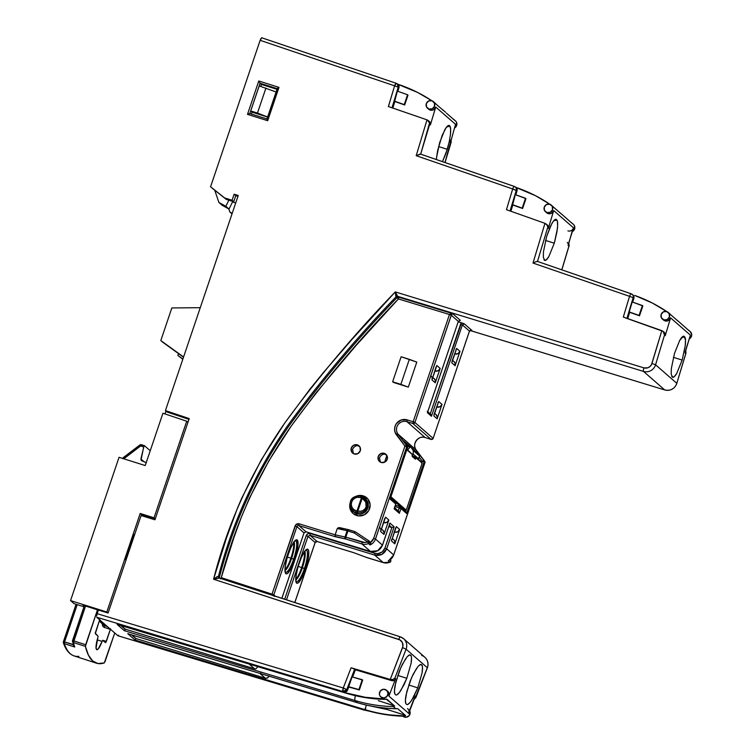 <?xml version="1.0" encoding="UTF-8"?>
<svg xmlns="http://www.w3.org/2000/svg" width="755" height="755" viewBox="0 0 755 755"><rect width="100%" height="100%" fill="white"/><g stroke="black" fill="none" stroke-linecap="round" stroke-linejoin="round"><path stroke-width="1.13" d="M409.823 447.583L405.812 444.082L409.823 447.583A24.113 5.294 107.5 0 0 408.011 449.508L407.153 450.15L408.011 449.508A24.113 5.294 -72.5 0 1 409.823 447.583L410.673 446.781L403.019 440.391L407.304 446.054A1.604 1.557 131.1 0 1 407.53 447.517L390.08 499.064L395.743 504.01L394.129 508.766L399.367 513.334L400.981 508.577L406.643 513.513L424.093 461.956L424.914 462.673L393.685 554.925A9.645 9.371 131.1 0 1 388.24 560.833L389.835 562.22A9.645 9.371 131.1 0 1 383.304 562.607A9.645 9.371 -48.9 0 0 389.835 562.22L388.24 560.833A9.645 9.371 -48.9 0 0 393.685 554.925L386.692 548.819L394.157 526.773L389.939 523.092L382.474 545.138L375.48 539.042L406.709 446.8L407.53 447.517L390.08 499.064L395.743 504.01L394.129 508.766L399.367 513.334L400.981 508.577L406.643 513.513L424.093 461.956L424.914 462.673L393.685 554.925L386.692 548.819L381.926 554.406L374.707 555.104L383.304 562.607L366.779 557.473L383.304 562.607L374.707 555.104L309.994 535.276L317.1 541.486L353.614 552.632L367.053 557.643M348.395 529.642L338.41 527.688L337.287 528.519L335.144 534.833L345.818 537.192L345.007 536.965L344.893 537.664L345.582 538.957L345.818 537.192L364.863 542.496L367.572 541.854L354.189 532.955L347.913 530.982L345.818 537.192L347.913 530.982L347.111 530.756L337.287 528.519L335.144 534.823L299.112 523.828L295.733 524.848L272.026 594.157L221.253 577.651L233.918 537.569L241.1 517.817L249.301 498.404L268.723 461.097L291.222 426.084L316.062 392.827L356.322 345.177L398.442 298.933L449.452 314.514L413.145 421.771L407.162 419.884L401.235 419.978L396.422 423.583L395.063 426.301L394.591 429.293L395.082 432.247L404.925 446.073L373.697 538.315L370.563 542.467A1.604 1.557 -48.9 0 0 370.063 541.911M359.55 446.413L357.323 444.865A4.823 4.681 131.1 0 1 359.871 451.707A4.823 4.681 131.1 0 1 354.237 453.963L357.861 453.632L360.267 450.829L360.041 447.196L357.323 444.865L353.699 445.205L351.292 447.998L351.519 451.632L354.237 453.963A4.823 4.681 131.1 0 1 351.688 447.12A4.823 4.681 131.1 0 1 357.323 444.865L358.625 446.007C356.398 445.139 354.388 446.186 352.594 449.14L353.312 453.557M352.5 510.531A8.786 8.531 -48.9 0 0 356.832 513.721L356.596 515.476A10.391 10.098 131.1 0 1 350.084 503.151M356.086 496.271A10.391 10.098 131.1 0 1 363.231 495.865L359.276 495.45L355.426 496.582M362.834 497.054L366.675 501.263L367.459 504.293L367.062 507.417L366.071 506.973C364.58 510.352 361.824 511.748 357.804 511.163A1.604 0.491 102.5 0 1 357.049 512.711C361.919 513.362 365.26 511.597 367.062 507.417C368.176 502.981 366.628 499.451 362.428 496.818A8.55 8.296 -48.9 0 0 361.116 496.28M362.419 496.818L361.098 496.271L360.324 497.554A6.937 6.738 131.1 0 1 361.39 497.989L362.419 496.818L361.39 497.989A6.937 6.738 -48.9 0 0 360.324 497.554L361.098 496.271A8.55 8.296 -48.9 0 0 351.245 508.993A8.55 8.296 -48.9 0 0 355.662 512.4L355.898 510.644A6.937 6.738 131.1 0 1 351.651 502.066A6.937 6.738 131.1 0 1 360.324 497.554L357.681 497.271L355.114 498.026L352.991 499.716L351.651 502.066L351.292 504.717L351.981 507.284L353.595 509.361L355.898 510.644A6.937 6.738 -48.9 0 0 357.021 510.89L361.39 497.989L357.021 510.89L360.456 511.305L362.9 510.578L364.863 509.068L366.071 506.973L365.779 502.075L362.173 498.262L357.804 511.163L362.173 498.262L361.39 497.989L362.173 498.262C365.647 500.452 366.949 503.358 366.071 506.973L367.062 507.417L365.495 510.106L363.051 511.975L360.116 512.843L357.049 512.711A8.55 8.296 131.1 0 1 355.662 512.4L356.832 513.721A8.786 8.531 -48.9 0 0 364.439 498.073L362.438 496.828L362.173 498.262L362.523 496.979M288.278 554.085L288.297 554.019A17.865 3.926 107.5 0 0 285.805 573.668A17.865 3.926 107.5 0 0 294.724 559.625L293.648 559.144A16.431 3.605 -72.5 0 1 285.871 572.262M293.478 542.165A15.242 3.35 -72.5 0 1 290.901 558.162A15.242 3.35 -72.5 0 1 285.079 569.657A15.242 3.35 -72.5 0 0 290.901 558.162L287.381 557.048L290.901 558.162A15.242 3.35 -72.5 0 0 293.601 542.619M285.097 570.497A15.421 3.388 107.5 0 0 291.6 558.398A15.421 3.388 107.5 0 0 294.101 541.939A15.421 3.388 107.5 0 1 291.6 558.398L293.648 559.144L291.6 558.398A15.421 3.388 107.5 0 1 285.097 570.497M298.81 563.447L299.065 563.409A17.865 3.926 107.5 0 0 296.573 583.058A17.865 3.926 107.5 0 0 305.482 569.015L304.407 568.534A16.431 3.605 -72.5 0 1 296.639 581.661M304.246 551.556A15.242 3.35 -72.5 0 1 301.67 567.552A15.242 3.35 -72.5 0 1 295.837 579.047A15.242 3.35 -72.5 0 0 301.67 567.552L298.14 566.439L301.67 567.552A15.242 3.35 -72.5 0 0 304.359 552.009M295.866 579.887A15.421 3.388 107.5 0 0 302.368 567.788A15.421 3.388 107.5 0 0 304.869 551.329A15.421 3.388 107.5 0 1 302.368 567.788L304.407 568.534L302.368 567.788A15.421 3.388 107.5 0 1 295.866 579.887M295.224 540.863A16.431 3.605 -72.5 0 1 293.648 559.144A16.431 3.605 -72.5 0 1 285.409 572.026L285.409 572.035C285.616 573.847 283.436 569.336 288.325 554.066C292.374 542.609 295.328 540.571 294.827 541.156L295.205 540.873M305.992 550.253A16.431 3.605 -72.5 0 1 304.407 568.534A16.431 3.605 -72.5 0 1 296.168 581.416L296.177 581.426C296.385 583.237 294.205 578.726 299.084 563.457C303.132 551.999 306.096 549.961 305.596 550.546L305.964 550.263M435.541 103.643A4.417 4.294 -48.9 0 0 434.88 102.916A4.417 4.294 131.1 0 1 435.541 103.643L443.572 110.655L435.541 103.643M442.855 109.909L443.572 110.655L442.855 109.909M446.535 113.241L454.567 120.253L446.535 113.241M453.547 119.233A4.417 4.294 131.1 0 1 454.567 120.253L454.567 120.253A4.417 4.294 -48.9 0 0 453.547 119.233A4.417 1.01 124.8 0 0 453.529 119.214L453.529 119.214A4.417 1.01 124.8 0 0 453.34 119.177A4.417 1.01 -55.2 0 1 453.519 119.214L455.444 120.857A4.417 4.294 -48.9 0 1 454.416 128.067L456.652 125.481L456.445 122.159L455.416 120.838M427.528 108.239L428.68 109.239A4.417 4.294 -48.9 0 0 430.18 110.079L429.019 109.069A4.417 4.294 131.1 0 1 426.679 102.803A4.417 4.294 131.1 0 1 433.342 101.576A4.417 4.294 131.1 0 1 429.019 109.069L430.18 110.079A4.417 4.294 -48.9 0 0 435.748 107.059L455.539 124.33L435.748 107.059L430.388 124.877L429.482 121.621A3.218 3.124 -48.9 0 1 430.388 124.877L429.67 124.254L420.677 154.133L429.576 122.876L427.17 119.903L388.381 106.54L394.61 85.825L260.145 40.308L210.57 186.778L224.594 197.914L232.078 200.273L234.126 194.205L238.25 195.47L165.43 410.607L189.222 418.572L154.964 519.78L141.091 515.542L108.097 613.013L98.339 610.04L97.112 613.673L343.27 687.975L351.094 667.769L390.25 679.453L402.906 646.374L402.434 642.656L399.933 639.919L213.571 579.217L226.424 538.107L237.589 507.87L241.808 498.007L261.409 459.672L284.588 423.253L310.23 388.797L323.753 372.13L351.802 339.599L395.271 291.921L643.911 367.864L647.648 367.836L649.876 366.619L651.48 364.637L661.833 330.633L623.309 317.062L629.547 296.337L533.002 263.061L544.95 223.329L506.445 209.682L512.683 188.958L416.203 155.69L426.99 119.837L389.561 106.965M553.434 207.078A4.417 4.294 -48.9 0 0 552.509 206.172A4.417 4.294 131.1 0 1 553.434 207.078L561.503 214.118L553.434 207.078M563.202 215.505L572.46 223.678A4.417 4.294 -48.9 0 0 571.535 222.772A4.417 1.01 125.4 0 0 571.516 222.763A4.417 1.01 125.4 0 0 571.356 222.716A4.417 1.01 -54.6 0 1 571.516 222.763A4.417 4.294 131.1 0 1 572.46 223.678L563.315 215.59M573.375 224.348L574.404 225.669L574.612 229.001L572.375 231.587A4.417 4.294 -48.9 0 0 573.404 224.377L571.497 222.744M545.478 211.749L546.639 212.759A4.417 4.294 -48.9 0 0 548.13 213.599L546.979 212.589A4.417 4.294 131.1 0 1 544.638 206.313A4.417 4.294 131.1 0 1 551.292 205.086A4.417 4.294 131.1 0 1 546.979 212.589L548.13 213.599A4.417 4.294 -48.9 0 0 553.708 210.579L573.498 227.85A4.417 4.294 131.1 0 1 567.93 230.87M670.346 314.401A4.417 4.294 -48.9 0 0 669.723 313.721A4.417 4.294 131.1 0 1 670.346 314.401L678.396 321.422L670.346 314.401M677.716 320.724L678.396 321.422L677.716 320.724M680.104 322.81L689.372 331.001A4.417 4.294 -48.9 0 0 688.409 330.058A4.417 4.294 131.1 0 1 689.372 331.001L680.076 322.781M690.259 331.643L691.722 334.597L691.495 336.296L689.268 338.882A4.417 4.294 -48.9 0 0 690.287 331.671L688.39 330.039A4.417 1.01 125.2 0 0 688.22 329.992A4.417 1.01 -54.8 0 1 688.39 330.039L687.796 329.624M662.371 319.044L663.522 320.054A4.417 4.294 -48.9 0 0 665.023 320.894L663.862 319.884A4.417 4.294 131.1 0 1 661.531 313.608A4.417 4.294 131.1 0 1 668.184 312.381A4.417 4.294 131.1 0 1 663.862 319.884L665.023 320.894A4.417 4.294 -48.9 0 0 670.591 317.874L690.391 335.144L685.163 351.755M407.558 708.558A4.417 4.294 131.1 0 1 408.7 713.371L388.91 696.101A4.417 4.294 -48.9 0 0 387.768 691.297L388.806 692.675L388.91 696.101L395.648 678.669L394.053 680.425L391.722 680.642L355.397 669.808L352.604 677.037L355.397 669.808L354.68 669.175L355.397 669.808M402.906 716.231L402.887 716.221A4.417 4.294 -48.9 0 0 409.691 710.814L410.154 712.503L409.068 715.693L406.077 717.25L402.934 716.259M380.822 696.969L383.974 697.96L386.966 696.412L388.042 693.222L386.579 690.259L383.436 689.268L380.445 690.825L379.359 694.015L379.793 695.648L381.954 697.96A4.417 4.294 -48.9 0 0 383.446 698.79L382.294 697.78A4.417 4.294 131.1 0 1 379.954 691.514A4.417 4.294 131.1 0 1 386.607 690.287A4.417 4.294 131.1 0 1 382.294 697.78L383.446 698.79A4.417 4.294 -48.9 0 0 384.644 698.988L385.022 699.328A4.417 4.294 -48.9 0 0 386.664 699.045L394.657 706.019L393.355 706.595L395.714 708.652L397.696 708.671L405.69 715.646A4.417 4.294 131.1 0 1 404.048 715.929L385.097 714.551L364.108 710.059L117.903 635.738L96.659 617.212L342.874 691.533L346.885 693.401L117.072 624.357L124.339 630.699L355.077 700.546L357.577 702.735L127.765 633.69L135.032 640.023L364.561 709.549M544.714 260.381L543.355 257.342L543.44 251.859L546.629 236.523L550.395 226.387L552.99 221.706L555.236 219.45L556.916 220.007L553.698 220.771L556.916 220.007C557.7 221.262 557.86 224.169 557.388 228.737L554.283 243.195L545.544 240.439L554.283 243.195L548.847 256.577C546.846 259.871 545.346 261.06 544.355 260.164L543.94 259.626M409.965 654.859L411.248 656.17L411.532 657.926L411.107 663.305L406.813 678.292L397.772 675.432L406.813 678.292L403.897 684.993L399.423 692.458L396.932 694.789L395.95 695.025L394.856 694.062C394.214 692.684 394.28 689.787 395.082 685.389L399.159 671.61L402.377 664.287L407.228 656.623L409.748 654.868L410.644 655.142C411.654 655.982 411.805 658.709 411.107 663.305L406.813 678.292L400.867 690.429C398.706 693.656 397.073 695.185 395.95 695.025L394.856 694.062L394.431 690.721L395.79 682.18L400.726 667.816L405.699 658.587M408.436 655.585L409.625 654.83L408.257 655.623M447.3 149.32L438.551 146.555L447.3 149.32L442.487 161.57L446.035 153.218L449.253 141.704L447.3 149.32M450.424 134.673L449.253 141.704L450.424 134.673C450.877 130.077 450.688 127.199 449.857 126.019L450.631 129.199L450.424 134.673M447.989 126.642L449.857 126.019L449.244 125.49L449.857 126.019L447.989 126.642M436.324 159.465L437.598 150.67L442.128 135.485L446.082 127.708L449.14 125.453M672.582 377.273L671.214 374.235L671.299 368.751L674.498 353.416L679.613 340.609L683.152 336.315L684.747 336.853L681.595 337.627L684.747 336.853C685.559 338.061 685.729 340.958 685.266 345.535L682.152 360.088L673.413 357.323L682.152 360.088L676.716 373.47C674.706 376.764 673.205 377.953 672.214 377.056L671.808 376.518M420.95 664.438L422.224 665.75L422.507 667.505L422.092 672.884L417.789 687.871L408.757 685.012L417.789 687.871L413.353 697.497L410.409 702.037L407.908 704.368L406.936 704.604L405.841 703.651C405.19 702.263 405.265 699.375 406.058 694.968L410.135 681.189L413.363 673.866L418.213 666.203L420.733 664.447L421.63 664.721C422.64 665.561 422.791 668.288 422.092 672.884L417.789 687.871L411.843 700.017C409.691 703.235 408.049 704.764 406.936 704.604L405.841 703.651L405.407 700.3L406.766 691.759L411.702 677.395L416.675 668.166M419.421 665.164L420.611 664.409L419.242 665.202M363.797 497.705L363.797 497.705A8.786 8.531 -48.9 0 1 356.832 513.721L355.662 512.4A8.55 8.296 131.1 0 1 351.934 509.936C346.196 497.639 356.322 495.129 361.098 496.271M385.531 454.482L384.248 453.359A4.823 4.681 131.1 0 1 386.796 460.191A4.823 4.681 131.1 0 1 379.538 461.541A4.823 4.681 131.1 0 1 384.248 453.359L385.55 454.491C383.323 453.623 381.313 454.67 379.52 457.624L380.237 462.041M412.787 455.067L412.268 455.397L412.787 455.067M403.076 440.467L406.483 445.337A1.604 1.557 131.1 0 1 406.709 446.8L407.53 447.517A1.604 1.557 -48.9 0 0 407.304 446.054L403.019 440.391L410.673 446.781L413.221 450.546L419.563 456.077L418.591 458.738L413.202 454.038L413.079 454.585L413.202 454.038A24.113 5.294 107.5 0 0 413.221 450.546A24.113 5.294 -72.5 0 1 413.202 454.038L418.591 458.738L418.279 459.285M212.23 188.231L226.255 199.367L233.739 201.717L235.786 195.658L237.967 196.319L235.786 195.658L234.126 194.205L235.786 195.658L233.739 201.717L232.078 200.273L233.739 201.717L226.255 199.367L212.23 188.231M167.091 412.051L188.948 419.374L167.091 412.051L165.43 410.607L167.091 412.051M251.406 114.062L252.066 112.099L251.406 114.062M260.758 86.41L261.438 84.428L276.991 89.335L261.438 84.428L260.06 83.239L277.227 88.646L260.06 83.239L261.438 84.428L260.758 86.41M258.786 80.993L278.982 87.363L267.695 120.715L247.498 114.354L258.786 80.993L247.498 114.354L249.537 113.543L247.498 114.354L267.695 120.715L266.968 119.035L267.695 120.715L278.982 87.363L258.786 80.993L259.182 81.776L258.786 80.993M117.969 635.776L364.174 710.096A3.218 0.698 -73.4 0 1 364.108 710.059L117.903 635.738L118.611 635.21L117.903 635.738L96.659 617.212L342.874 691.533A3.218 0.698 -73.4 0 1 343.27 687.975L97.112 613.673L96.555 615.967L98.339 610.04L108.097 613.013L141.091 515.542L154.964 519.78L189.222 418.572L165.43 410.607L238.25 195.47L234.126 194.205L232.078 200.273L224.594 197.914L210.57 186.778L260.145 40.308L394.61 85.825L388.419 106.549M365.665 707.52A3.218 0.698 -73.4 0 1 364.816 709.511M391.722 680.642L390.429 679.509L392.94 679.453L394.931 678.037L392.94 679.453L390.25 679.453L391.722 680.642A3.218 3.124 -48.9 0 0 395.648 678.669L394.931 678.037L406.086 649.187A9.645 9.371 -48.9 0 0 400.414 636.89A9.645 9.371 131.1 0 1 406.086 649.187L394.931 678.037L395.648 678.669L388.91 696.101L408.7 713.371L415.448 695.94L416.165 696.572L427.33 667.713L406.086 649.187L402.566 647.611L390.25 679.453L351.094 667.769L354.68 669.175L346.8 689.56L343.27 687.975L342.874 691.533L346.8 689.56L354.68 669.175L354.227 668.911L351.094 667.769L343.27 687.975L346.8 689.56A3.218 3.124 131.1 0 1 342.874 691.533L343.591 692.156A3.218 3.124 -48.9 0 0 347.517 690.183L348.744 687.012L359.352 689.938L358.918 689.56L359.352 689.938L362.683 680.076L359.352 689.938L348.744 687.012L358.918 689.56L362.249 679.698L362.683 680.076L352.085 676.886L348.31 686.635L358.918 689.56L362.249 679.698L352.085 676.886L347.517 690.183L345.922 691.948L343.591 692.156L346.885 693.401A4.417 1.01 106.6 0 0 346.979 693.458A4.417 1.01 -73.4 0 1 346.885 693.401L117.072 624.357L124.339 630.699L125.207 629.132L121.196 625.631L125.207 629.132L254.595 668.826L249.471 664.362L254.595 668.826L125.207 629.132L125.037 630M135.985 638.758L131.521 634.851L135.985 638.758L131.908 634.974L136.013 638.56L265.392 678.245L260.182 673.705L265.392 678.245L136.013 638.56L135.447 639.844M124.339 630.699L355.077 700.546L357.577 702.735A6.031 1.378 106.6 0 0 357.71 702.801A6.031 1.378 -73.4 0 1 357.577 702.735L127.765 633.69L135.032 640.023L365.769 709.879A4.417 0.915 -73.3 0 1 366.345 705.076A4.417 0.915 106.7 0 0 365.769 709.879L366.222 710.276A149.443 145.13 -48.9 0 0 404.435 716.259L404.048 715.929C390.977 715.617 378.217 713.598 365.769 709.879C378.217 713.598 390.977 715.617 404.048 715.929A4.417 0.774 -88.7 0 1 403.67 714.768L405.69 715.646L397.696 708.671L395.752 708.662M355.077 700.546A6.031 1.255 -73.3 0 1 355.388 695.676A6.031 1.255 106.7 0 0 355.077 700.546C367.525 704.273 380.284 706.284 393.355 706.595C380.284 706.284 367.525 704.273 355.077 700.546M258.182 666.382L255.832 668.883L258.182 666.382M269.12 675.914L267.648 677.896L265.392 678.245M261.749 37.788L396.29 83.314A3.218 3.124 131.1 0 1 398.215 87.165L397.3 83.899L396.29 83.314L394.61 85.825L398.215 87.165L392.015 107.786L398.215 87.165L394.61 85.825A3.218 0.717 -71 0 1 396.233 83.286A3.218 0.717 -71 0 1 396.29 83.314L261.749 37.788L260.145 40.308L261.041 38.316M431.171 414.863L431.454 416.25L462.362 324.914L460.597 324.197L430.237 413.891L461.484 322.819L458.228 321.828L464.363 323.867L472.026 330.548L470.412 330.312L469.45 331.096L433.134 438.381L414.929 422.498L451.245 315.212L458.332 321.394L427.415 412.73L431.454 416.25L462.362 324.914L469.45 331.096L462.362 324.914L464.363 323.867L472.026 330.548L469.45 331.096L433.134 438.381L414.929 422.498L451.509 314.627L452.66 313.655L460.323 320.337L458.332 321.394L451.245 315.212L452.66 313.655L460.323 320.337L458.332 321.394L427.415 412.73L431.454 416.25L430.746 414.335L427.245 411.277M664.343 332.426L665.24 335.673L664.513 335.041L655.567 364.797L676.81 383.323A9.645 9.371 131.1 0 1 664.73 389.939A3.218 0.708 107 0 0 664.796 389.967A3.218 0.708 -73 0 1 664.73 389.939L470.091 330.492L664.73 389.939L643.486 371.403L397.715 296.347L398.649 297.159L452.66 313.655L450.612 313.627L449.452 314.514L398.442 298.933L398.649 297.159A1.604 1.557 -48.9 0 0 397.007 297.621C358.04 337.995 322.064 380.709 289.071 425.773C257.021 471.573 233.814 521.979 219.45 576.98L218.506 576.159C232.512 521.988 255.662 471.677 287.938 425.235C321.026 380.01 357.068 337.192 396.064 296.8L397.007 297.621L395.79 296.13L395.271 291.921C355.284 333.219 318.384 377 284.588 423.253C251.538 471.007 227.868 522.988 213.571 579.217L398.782 639.409A6.427 6.248 131.1 0 1 402.566 647.611L406.086 649.187L427.33 667.713A9.645 9.371 -48.9 0 0 424.839 657.227L403.595 638.692L400.358 636.852A3.218 0.708 108 0 0 398.782 639.409A3.218 0.708 -72 0 1 400.358 636.852A3.218 0.708 -72 0 1 400.414 636.89A3.218 0.708 108 0 0 400.348 636.852L218.959 577.792A1.604 1.557 131.1 0 1 218.506 576.159C232.512 521.988 255.662 471.677 287.938 425.235C321.026 380.01 357.068 337.192 396.064 296.8L395.271 291.921L397.715 296.347L643.486 371.403L664.73 389.939A9.645 9.371 -48.9 0 0 676.81 383.323L685.757 353.576L685.03 352.944L690.391 335.144L670.591 317.874L668.411 320.554L665.023 320.894L663.551 320.073M393.364 382.398L408.323 387.117L416.788 362.098L401.113 356.747L392.638 381.766L408.323 387.117L393.364 382.398M350.245 502.622L350.027 508.587L353.151 513.56L358.55 515.882L364.41 514.759L368.751 510.578L370.12 504.736L368.044 499.215L363.231 495.865A10.391 10.098 131.1 0 1 369.591 508.719A10.391 10.098 131.1 0 1 356.596 515.476L356.832 513.721A8.786 8.531 -48.9 0 1 353 511.182L351.934 509.936M384.248 453.359L380.624 453.689L378.217 456.492L378.444 460.116L381.171 462.447L384.795 462.117L387.192 459.314L386.966 455.69L384.248 453.359M633.87 298.31L632.728 302.113L633.87 298.31A3.218 3.124 -48.9 0 0 632.954 295.045L634.002 297.121L633.87 298.31L633.152 297.678L633.87 298.31M642.845 305.926L639.504 315.788L629.661 312.296L627.754 318.629L629.661 312.296L629.226 311.919L639.504 315.788L639.07 315.411L639.504 315.788L642.845 305.926L632.228 301.943L629.226 311.919L639.07 315.411L642.411 305.548L632.228 301.943L629.226 311.919L639.07 315.411L642.411 305.548L642.845 305.926M665.24 335.673L670.591 317.874L665.24 335.673A3.218 3.124 -48.9 0 0 664.324 332.417L663.079 331.322L665.24 335.673M666.731 311.551L652.49 303.114L634.728 295.441A148.81 144.516 131.1 0 1 666.731 311.551M546.667 212.787L549.848 213.769L551.518 213.259L553.708 210.579L548.347 228.369L547.054 225.084L544.95 223.329L533.002 263.061L535.673 261.806L533.002 263.061L629.547 296.337A3.218 0.717 -70.5 0 1 631.189 293.808A3.218 0.717 -70.5 0 1 631.246 293.837A3.218 0.717 109.5 0 0 631.189 293.808A3.218 0.717 109.5 0 0 629.547 296.337L633.152 297.678A3.218 3.124 -48.9 0 0 631.246 293.837A3.218 3.124 131.1 0 1 633.152 297.678L626.933 318.336L633.152 297.678L629.547 296.337L623.309 317.062L624.489 317.506M397.385 91.129L392.836 108.069L394.818 101.491L404.671 104.983L408.002 95.121L407.568 94.743L404.236 104.605L394.384 101.113L397.385 91.129L407.568 94.743L397.385 91.129M398.215 87.165L398.933 87.788L397.876 91.308L399.065 86.608L398.027 84.532A3.218 3.124 -48.9 0 1 398.933 87.788L398.215 87.165M397.017 83.947L417.581 92.421L431.822 100.726A147.669 143.403 131.1 0 0 399.801 84.909L397.017 83.947M428.708 109.267L431.898 110.258L433.568 109.739L435.748 107.059L430.388 124.877L428.236 120.536L429.482 121.621M515.835 194.818L517.128 189.75L516.09 187.665A3.218 3.124 -48.9 0 1 517.005 190.93L515.835 194.818M515.099 187.098L535.635 195.762L549.876 204.275A146.281 142.063 131.1 0 0 517.864 188.071L515.099 187.098M568.27 244.46L573.498 227.85L553.708 210.579L548.347 228.369L547.46 225.132M510.89 211.258L512.768 205.001L522.611 208.493L525.952 198.631L515.344 194.648L510.89 211.258M420.677 154.143L514.381 186.466L420.677 154.143L416.203 155.69L512.683 188.958A3.218 0.717 -70.6 0 1 514.315 186.428A3.218 0.717 -70.6 0 1 514.381 186.466A3.218 0.717 109.4 0 0 514.325 186.428A3.218 0.717 109.4 0 0 512.683 188.958L516.278 190.298A3.218 3.124 -48.9 0 0 514.381 186.466A3.218 3.124 131.1 0 1 516.278 190.298L510.069 210.966L516.278 190.298L517.005 190.93L512.683 188.958L506.445 209.682L507.624 210.126M385.295 699.319A4.417 0.859 91.1 0 1 385.125 699.375A4.417 0.859 -88.9 0 1 385.022 699.328C371.998 699.054 359.286 697.082 346.885 693.401C359.286 697.082 371.998 699.054 385.022 699.328L384.644 698.988A149.443 145.13 131.1 0 1 346.432 693.005L365.297 697.28L384.644 698.988A4.417 4.294 131.1 0 1 383.446 698.79L381.983 697.979M398.706 511.465L394.582 507.558L398.159 510.946L399.971 506.567L395.412 505.114L399.999 506.586L399.216 507.813L394.94 506.492L399.206 507.851L398.159 510.946L398.706 511.465L394.506 507.794L399.253 512.315M391.685 539.447L391.486 540.986L394.808 543.883L399.678 529.481L396.356 526.584L391.486 540.986L395.582 527.943M380.85 529.991L380.643 531.529L383.965 534.427L388.844 520.025L385.522 517.128L380.643 531.529L384.748 518.487M413.221 450.546L419.563 456.077L419.157 457.068L422.309 461.239L424.093 461.956L422.309 461.239L421.951 462.315L422.309 461.239L419.157 457.068L418.364 459.191M407.511 447.573L407.313 446.073L398.027 434.153L416.231 450.037L424.688 461.22L419.572 454.831L410.673 446.781M434.031 414.363L438.693 401.5L442.024 404.397A4.02 3.907 -48.9 0 1 436.994 407.011L440.014 406.728L442.024 404.397L438.693 401.5L433.823 415.901L437.145 418.798L442.024 404.397L437.145 418.798L437.353 417.26L436.022 414.57M432.171 378.368L431.964 379.916L435.286 382.813L440.165 368.412L436.843 365.505L431.964 379.916L436.069 366.873M451.99 361.296L456.662 348.433L459.984 351.33A4.02 3.907 -48.9 0 1 454.963 353.944L457.983 353.661L459.984 351.33L456.662 348.433L451.783 362.834L455.105 365.731L459.984 351.33L455.105 365.731L454.916 362.702L452.632 360.324M567.231 242.383A3.218 3.124 131.1 0 1 568.147 245.639L568.864 246.272L569.204 245.271L561.909 269.422L568.864 246.272L568.147 245.639L572.677 229.397M381.181 707.68L387.362 709.577L381.181 707.68M395.488 712.107L403.67 714.768L387.362 709.577L367.402 705.321L387.362 709.577M671.299 368.751L674.498 353.416L679.613 340.609C681.52 337.296 683.001 335.833 684.049 336.239L685.493 340.071L685.266 345.535L682.152 360.088L676.716 373.47L674.149 376.792L672.214 377.056M535.673 261.806L537.494 261.438L631.246 293.837L537.494 261.438L547.63 227.736L537.494 261.428L536.814 261.438M543.44 251.859L546.629 236.523L551.707 223.782C553.613 220.46 555.095 218.988 556.142 219.337L557.388 221.328L557.634 225.764L556.916 232.078L554.283 243.195L548.847 256.577L546.28 259.899L544.355 260.164M444.997 162.419L455.539 124.33L444.997 162.419M436.447 157.974L439.646 142.638L444.799 129.766C446.715 126.453 448.206 125.028 449.244 125.49L449.168 125.462M378.321 700.631L394.657 706.019L386.107 699.083M366.873 557.577A1.604 0.604 -69.6 0 0 366.93 557.605L353.614 552.632L317.1 541.486L309.994 535.276L374.707 555.104L374.933 553.34L310.211 533.511L309.994 535.276L307.993 536.324L309.994 535.276L310.211 533.511C308.351 533.143 307.021 533.842 306.219 535.606L307.993 536.324L315.109 542.534L307.993 536.324L286.485 599.847L307.993 536.324L306.219 535.606L284.673 599.262L306.219 535.606L307.804 533.747L310.211 533.511L374.933 553.34L377.981 553.641L382.257 551.896L384.927 548.102L391.873 527.566L388.787 526.622L391.873 527.566L389.24 525.272L391.873 527.566L394.157 526.773L389.939 523.092L382.474 545.138L375.48 539.042A9.645 9.371 131.1 0 1 370.035 544.95L368.449 543.562A9.645 9.371 131.1 0 1 361.919 543.949L345.601 538.966L335.409 536.748L298.895 525.603L306.011 531.803L370.516 551.443L361.919 543.949L370.516 551.443L377.708 550.725L382.474 545.138C380.076 550.414 376.084 552.518 370.516 551.443L306.011 531.803L304.02 532.86L281.851 598.347L304.02 532.86L296.904 526.65L304.048 532.907L306.039 531.822L298.895 525.603L299.112 523.828A3.218 3.124 -48.9 0 0 295.12 525.924L272.017 594.166L272.442 595.44M273.697 595.959L273.801 594.902L275.301 596.214L273.801 594.902L296.904 526.65A1.604 1.557 131.1 0 1 298.895 525.603L335.409 536.748L335.144 534.833L299.112 523.828L298.895 525.603A1.604 1.557 131.1 0 0 296.904 526.65L295.12 525.924L296.904 526.65L273.81 594.883L272.026 594.157L272.262 595.233M295.375 540.854A16.431 3.605 -72.5 0 1 293.648 559.144L294.724 559.625L297.347 549.791L298.036 544.364L297.215 539.976L295.545 540.184L294.469 541.26L290.722 547.781L287.249 557.36L285.201 566.76L285.286 572.8L286.541 573.894L287.466 573.46L291.015 568.515L294.724 559.625A17.865 3.926 107.5 0 0 297.215 539.976A17.865 3.926 107.5 0 0 288.297 554.019L288.325 554.066M315.109 542.534L294.79 602.547L315.109 542.534A1.604 1.557 -48.9 0 1 317.1 541.486L317.1 541.486A1.604 1.557 -48.9 0 0 315.109 542.534M306.143 550.244A16.431 3.605 -72.5 0 1 304.407 568.534L305.482 569.015L308.115 559.181L308.767 551.716L307.974 549.366L307.238 549.14L305.228 550.65L301.49 557.181L298.008 566.75L295.969 576.15L296.054 582.19L297.31 583.285L298.234 582.851L301.774 577.905L305.482 569.015A17.865 3.926 107.5 0 0 307.974 549.366A17.865 3.926 107.5 0 0 299.065 563.409L299.084 563.457M266.996 118.979L277.651 88.175L266.996 118.979L249.763 113.543M249.801 113.552L260.06 83.239L259.182 81.776L260.06 83.239L249.801 113.552M456.662 348.433L455.888 349.791M438.693 401.5L437.919 402.859M396.356 526.584L399.678 529.481A4.02 3.907 -48.9 0 1 394.657 532.096L397.677 531.813L399.678 529.481L394.808 543.883L394.62 540.863L393.685 539.655M436.843 365.505L440.165 368.412A4.02 3.907 -48.9 0 1 435.144 371.016L438.164 370.743L440.165 368.412L435.286 382.813L435.097 379.784L432.813 377.406M385.522 517.128L388.844 520.025A4.02 3.907 -48.9 0 1 383.823 522.639L386.843 522.366L388.844 520.025L383.965 534.427L384.172 532.888L382.842 530.199M222.593 548.696L222.819 549.914M232.011 522.762L231.247 523.121M379.548 527.32A4.02 3.907 131.1 0 1 380.643 531.529L383.965 534.427A4.02 3.907 -48.9 0 0 382.87 530.227L381.492 529.019M391.486 540.986L394.808 543.883A4.02 3.907 -48.9 0 0 393.704 539.674L392.326 538.475M430.869 375.707A4.02 3.907 131.1 0 1 431.964 379.916L435.286 382.813A4.02 3.907 -48.9 0 0 434.191 378.604M433.823 415.901L437.145 418.798A4.02 3.907 -48.9 0 0 436.05 414.589L434.672 413.391M451.783 362.834L455.105 365.731A4.02 3.907 -48.9 0 0 454.01 361.522M685.03 352.944L685.757 353.576L676.81 383.323L655.567 364.797L651.961 363.448L661.833 330.633L663.098 331.341L625.574 317.949M546.195 224.027L547.441 225.113A3.218 3.124 -48.9 0 1 548.347 228.369L547.054 225.084L545.157 223.404L506.482 209.701M414.806 696.969L409.002 711.635M450.31 140.959L450.188 142.148M666.684 311.541L663.362 311.843L661.163 314.42L661.371 317.742L663.862 319.884L667.184 319.582L669.392 317.006L669.185 313.684L666.684 311.541M549.8 204.246L546.478 204.558L544.27 207.125L544.478 210.447L546.979 212.589L550.301 212.287L552.5 209.711L552.292 206.389L549.8 204.246M431.841 100.736L428.519 101.038L426.32 103.605L426.528 106.936L429.019 109.069L432.341 108.767L434.55 106.2L434.342 102.869L431.841 100.736M395.714 708.652C382.691 708.379 369.978 706.406 357.577 702.735C369.978 706.406 382.691 708.379 395.714 708.652L393.355 706.595M434.134 102.293L434.512 102.633A4.417 4.294 131.1 0 1 434.88 102.916L433.342 101.576M668.996 313.117L669.383 313.457A4.417 4.294 131.1 0 1 669.723 313.721L668.184 312.381M393.383 706.595L394.657 706.019L386.569 703.245M404.378 715.032L403.67 714.768A4.417 0.774 91.3 0 0 404.048 715.929A4.417 4.294 -48.9 0 0 405.69 715.646L404.378 715.032M386.692 699.13L386.664 699.045A4.417 4.294 131.1 0 1 385.022 699.328M688.39 330.039A4.417 1.01 125.2 0 1 688.409 330.058L687.805 329.633M339.363 527.622L340.401 527.82L338.41 527.688L337.287 528.519L347.111 530.756L345.007 536.965L335.144 534.823L335.154 536.484L345.601 538.966A1.604 1.18 -77.8 0 1 345.582 538.957L361.919 543.949A9.645 9.371 -48.9 0 0 368.449 543.562L370.035 544.95A9.645 9.371 -48.9 0 0 375.48 539.042L406.709 446.8A1.604 1.557 -48.9 0 0 406.483 445.337L398.027 434.153A8.041 7.805 131.1 0 1 406.936 421.658L425.141 437.541A8.041 7.805 -48.9 0 0 416.231 450.037L398.027 434.153A8.041 7.805 131.1 0 1 406.936 421.658L412.919 423.536L431.124 439.419L425.141 437.541L406.936 421.658L407.162 419.884A9.645 9.371 -48.9 0 0 396.46 434.88L404.925 446.073L373.697 538.315A8.041 7.805 131.1 0 1 370.563 542.467A1.604 1.557 -48.9 0 0 370.214 542.024L368.761 540.769L367.572 541.854A8.041 7.805 131.1 0 1 362.126 542.175L345.818 537.192L345.582 538.957A1.604 1.18 -77.8 0 1 345.007 536.965L347.111 530.756A1.604 1.189 -77.2 0 1 348.565 529.67L340.043 527.726M663.098 331.341L664.513 335.041L655.567 364.797A9.645 9.371 -48.9 0 1 643.486 371.403A3.218 0.708 107 0 1 643.911 367.864A6.427 6.248 131.1 0 0 651.961 363.448L655.567 364.797A9.645 9.371 131.1 0 1 643.486 371.403A3.218 0.708 -73 0 1 643.911 367.864L395.271 291.921L397.715 296.347L396.064 296.8A1.604 1.557 131.1 0 1 397.715 296.347L398.649 297.159L452.66 313.655L449.461 314.505L451.245 315.212L449.452 314.514L451.235 315.241L449.452 314.514L413.145 421.771L407.162 419.884L406.936 421.658L412.919 423.536L413.145 421.771L414.929 422.498L413.145 421.771L412.919 423.536L414.929 422.498A1.604 1.557 131.1 0 1 412.919 423.536L431.124 439.419A1.604 1.557 -48.9 0 0 433.134 438.381L433.134 438.381A1.604 1.557 131.1 0 1 431.124 439.419L431.199 439.448M413.948 699.111L415.75 697.78L416.165 696.572L415.448 695.94M427.283 667.826L414.939 698.696M416.165 696.572L415.75 697.78M421.649 655.425A9.645 9.371 131.1 0 1 427.33 667.713L427.377 667.807C428.755 663.758 427.906 660.229 424.839 657.227M685.955 351.575L685.757 353.576L685.38 350.782M676.763 383.455L686.012 353M676.858 383.408C674.592 388.91 670.563 391.099 664.787 389.967A3.218 0.708 107 0 0 664.862 389.976M400.292 636.852L219.497 578.094L213.571 579.217L218.506 576.159L219.45 576.98C233.814 521.979 257.021 471.573 289.071 425.773C322.064 380.709 358.04 337.995 397.007 297.621A1.604 1.557 131.1 0 1 398.649 297.159L398.442 298.933L397.007 297.621L398.442 298.933C359.691 339.061 323.952 381.445 291.222 426.084C258.937 472.073 235.607 522.602 221.253 577.651L272.026 594.157L273.81 594.883L272.017 594.166L273.801 594.902L274.188 596.384M218.289 576.14L219.497 578.094L219.45 576.98A1.604 1.557 -48.9 0 0 219.526 578.103L218.525 578.056M213.608 579.198L217.157 576.65M265.609 678.301L267.383 678.047L268.704 676.782M261.362 672.365L260.758 672.535M254.595 668.826L255.832 668.883M451.245 141.78L450.905 142.78L451.245 141.78M451.103 140.77L450.527 139.986M568.496 243.487L569.081 244.318M363.391 709.426L364.108 710.059A3.218 3.124 -48.9 0 0 365.684 710.115L365.798 710.153M365.58 709.275A3.218 3.124 131.1 0 1 364.637 709.54M428.236 120.536L426.99 119.837L416.203 155.69L420.025 154.133M396.29 83.314L261.692 37.75M470.733 330.218L471.705 330.445M221.253 577.651L220.432 578.915M219.497 578.094L213.571 579.217M304.001 532.926L281.889 598.356M389.854 523.47L382.502 545.185C380.133 550.499 376.15 552.584 370.545 551.461L306.077 531.831M389.344 524.197L389.939 523.092M374.933 553.34L374.707 555.104C380.293 556.19 384.295 554.095 386.692 548.819L384.927 548.102C382.917 552.5 379.586 554.245 374.933 553.34M391.873 527.566L384.927 548.102L386.692 548.819L394.157 526.773L391.873 527.566M461.484 322.819L460.597 324.197L462.362 324.914L464.363 323.867L461.484 322.819M463.712 323.612L462.268 323.074M458.313 321.451L427.557 412.438M427.415 412.73L427.604 412.211L427.415 412.73M357.021 510.89L357.049 512.711L357.804 511.163L357.021 510.89A6.937 6.738 131.1 0 1 355.898 510.644L355.662 512.4A8.55 8.296 -48.9 0 0 357.049 512.711L357.021 510.89M392.638 381.766L400.867 384.361L409.333 359.342L401.113 356.747L392.638 381.766M400.867 384.361L408.323 387.117L416.788 362.098L409.333 359.342L400.867 384.361M408.011 449.508L407.153 448.763L408.011 449.508M522.177 208.116L512.343 204.624L522.177 208.116L512.343 204.624L515.344 194.648L525.518 198.254L522.177 208.116L525.518 198.254L525.952 198.631L522.611 208.493L522.177 208.116M404.236 104.605L394.384 101.113L404.236 104.605L407.568 94.743L408.002 95.121L404.671 104.983L404.236 104.605M278.236 87.778L278.982 87.363L278.236 87.778M277.245 88.571L266.959 118.969L249.792 113.561M355.369 531.869L354.189 532.955L367.572 541.854L368.449 543.562L367.572 541.854L368.751 540.769L355.369 531.869L354.189 532.955L354.963 531.68L348.687 529.699L347.913 530.982L348.716 529.717L347.111 530.756L354.189 532.955L354.963 531.68L348.263 529.651M345.601 538.966L345.818 537.192L345.601 538.966M361.919 543.949L362.126 542.175L361.919 543.949M368.742 540.759L355.378 531.879M368.449 543.562L368.761 540.769A1.604 1.557 131.1 0 1 368.449 543.562M370.771 543.222L370.035 544.95L370.563 542.467M370.705 543.949L370.431 544.534M375.48 539.042L373.697 538.315L375.48 539.042M390.08 499.064L390.269 498.545L390.08 499.064M406.709 446.8L404.925 446.073L406.709 446.8M395.743 504.01A1.604 1.557 -48.9 0 0 395.299 502.32A1.604 1.557 131.1 0 1 395.743 504.01L395.743 504.01M406.483 445.337L404.925 446.073L406.483 445.337M394.771 502.018A1.604 1.557 131.1 0 1 395.299 502.32L389.91 497.62M398.027 434.153L396.46 434.88L398.027 434.153M394.129 508.766L394.327 508.011M395.724 504.066L395.299 502.32M399.367 513.334L399.367 512.824L399.367 513.334M471.082 330.284L472.026 330.548M399.999 506.586A1.604 1.557 131.1 0 1 400.981 508.577L399.206 507.851L400.981 508.577A1.604 1.557 -48.9 0 0 399.999 506.586L399.65 506.86M469.421 331.181L471.715 330.445M406.36 512.126L406.643 513.513L405.926 511.597M412.636 448.942L412.919 449.452M425.207 437.56L425.141 437.541A8.041 7.805 -48.9 0 0 416.231 450.037L424.688 461.22A1.604 1.557 131.1 0 1 424.914 462.673A1.604 1.557 -48.9 0 0 424.688 461.22L423.866 460.503A1.604 1.557 131.1 0 1 424.093 461.956A1.604 1.557 -48.9 0 0 423.866 460.503L422.309 461.239L423.866 460.503L419.572 454.831L419.563 456.077L419.572 454.831L412.258 448.451M433.115 438.438L469.468 331.162M416.25 450.065L416.231 450.037C411.362 444.704 418.44 434.748 425.178 437.551M424.895 462.739L424.697 461.239L416.241 450.046M388.24 560.833L389.278 560.163M390.307 559.549C390.835 561.418 390.694 562.315 389.882 562.239L389.835 562.22A1.604 1.557 -48.9 0 0 390.382 559.625A1.604 1.557 131.1 0 1 389.835 562.22L389.901 562.182M366.977 557.615A1.604 0.604 -69.6 0 0 366.987 557.624A1.604 0.604 -69.6 0 1 366.93 557.605L353.595 552.641L317.138 541.505L315.09 542.6M384.578 462.22L386.862 455.491L384.578 462.22M412.626 454.831L412.626 454.831A0.802 0.783 -48.9 0 0 412.4 453.991A0.802 0.783 131.1 0 1 412.626 454.831L412.674 454.699A0.802 0.5 -172.8 0 1 412.626 454.831L406.813 449.763L412.626 454.831L412.4 456.605L415.41 459.229L416.213 457.964L422.149 463.145L406.237 510.144L405.246 510.673L390.533 497.847L405.237 510.663A0.802 0.783 -48.9 0 0 406.237 510.144L390.901 496.762L406.247 510.163A0.802 0.783 131.1 0 1 405.237 510.663L404.661 510.493M412.447 456.067L415.41 459.229L416.213 457.964A0.802 0.783 -48.9 0 0 415.722 456.973L415.703 456.964A0.802 0.783 131.1 0 1 416.213 457.964A0.802 0.604 -147.6 0 0 415.543 457.105L412.683 456.199L415.543 457.105L414.608 457.879L415.41 459.229L414.882 458.115M422.139 463.174L406.228 510.172M412.032 455.709L412.4 456.605L412.428 455.85M414.797 458.125L415.41 459.229L414.976 457.992L415.543 457.105L422.149 463.145A0.802 0.783 -48.9 0 0 421.932 462.296L415.996 457.124L412.513 455.954L415.684 456.954M412.674 454.699L406.464 448.81M406.247 510.163L422.158 463.164L421.658 462.145L422.149 463.145L421.545 463.032M125.188 629.34L120.809 625.517L125.188 629.34M135.032 640.023L135.579 639.73M128.926 633.926L127.765 633.69M117.62 624.527L117.072 624.357M355.85 510.767L351.896 509.521L355.85 510.767M165.968 411.069L164.996 413.929L165.968 411.069M162.929 413.24L145.224 465.552L162.929 413.24L186.721 421.205L187.967 422.29L186.721 421.205L154.02 517.817L140.185 513.457L141.978 515.023L141.742 515.74L141.978 515.023L155.162 519.195L141.978 515.023L140.185 513.457L106.823 612.012L140.185 513.457L154.02 517.817L155.266 518.902L154.02 517.817L186.721 421.205L162.929 413.24M98.065 609.993L83.107 605.284L98.065 609.993M200.264 307.691L171.847 307.946L160.815 340.552L183.578 356.983L160.815 340.552L162.618 342.128L160.815 340.552L171.847 307.946L200.264 307.691M267.6 117.082L252.198 112.212L267.6 117.082M133.994 534.427L125.453 559.672L125.991 560.144L125.453 559.672L133.994 534.427L134.541 534.899L133.994 534.427M107.908 612.956L106.823 612.012L107.908 612.956M119.045 457.303L70.545 600.584L74.056 603.641L70.545 600.584L106.823 612.012L70.545 600.584L119.045 457.303L145.224 465.552L119.045 457.303M84.164 606.208L83.107 605.284L84.164 606.208M83.975 606.765L74.056 603.641L83.975 606.765M182.814 359.267L177.859 355.426L182.88 359.04L177.859 355.426L178.482 353.576L177.859 355.426L182.814 359.267M134.437 535.191L133.805 534.984L134.437 535.191M235.72 202.953L232.521 201.944L235.72 202.953M183.503 357.209L162.618 342.128L183.503 357.209M214.741 190.222L218.884 202.434L222.055 205.2L218.884 202.434L225.849 206.304L229.029 209.078L222.055 205.2L229.029 209.078L225.849 206.304L228.85 200.179L225.849 206.304L218.884 202.434L214.741 190.222M232.776 201.415L229.029 209.078L232.776 201.415M232.21 213.316L229.86 212.013L232.021 213.891L229.86 212.013L228.831 208.965L229.86 212.013L232.21 213.316M267.629 116.997L250.726 110.938L252.198 112.212L250.726 110.938L259.201 85.919L276.094 91.978L259.201 85.919L250.726 110.938L257.464 113.061L265.93 88.042L257.464 113.061L267.629 116.997M73.556 644.864L64.581 641.967L77.218 604.632L64.581 641.967L73.631 644.562M104.992 661.739L114.732 632.973L104.313 662.899L98.008 663.56L92.705 660.993L88.467 655.236L85.391 646.384L97.489 609.813L85.664 644.723L73.735 640.882L85.664 644.723L85.391 646.384L73.452 642.543A208.89 45.866 107.5 0 0 74.736 647.016L64.307 643.656A208.795 45.847 107.5 0 0 74.122 655.925A208.795 45.847 -72.5 0 1 64.307 643.656L74.736 647.016A208.89 45.866 -72.5 0 1 73.452 642.543L85.391 646.384A209.003 45.895 -72.5 0 0 96.508 663.201A209.003 45.895 -72.5 0 0 104.313 662.899L104.407 662.833M105.691 642.637L110.579 628.792M99.811 619.393L95.253 633.105L98.065 636.257L96.055 648.149L97.027 649.715L98.254 648.885L102.708 640.316L105.568 642.665L102.85 640.306L102.104 641.401A11.986 2.633 -72.5 0 1 96.8 649.687A11.986 2.633 -72.5 0 1 97.829 637.664L97.99 636.069L95.3 633.728L99.641 619.808M99.245 620.969L104.652 625.687L107.399 626.574L104.652 625.687L104.435 627.452L103.378 626.858L102.331 624.715L102.501 623.498C102.067 625.366 102.718 626.688 104.435 627.452L104.652 625.687L99.245 620.969M146.328 462.796L141.015 460.069L143.705 446.922L140.581 445.969L123.801 458.795L122.735 458.464M85.532 606.048L73.452 642.543A1.604 1.472 166.5 0 1 72.546 640.674A1.604 1.472 -13.5 0 0 73.452 642.543L73.735 640.882L72.518 640.627L73.735 640.882L85.532 606.048M144.356 445.61L150.236 450.735L144.356 445.61L141.355 444.686L140.581 445.969L143.705 446.922L144.356 445.61M105.54 642.656L106.342 641.391L102.878 640.334L106.342 641.391L110.4 629.387L104.435 627.452L110.447 629.236M97.187 639.891L102.104 641.401L97.187 639.9M141.449 460.597L146.187 462.673M141.789 460.786L140.892 459.002L143.988 461.701L140.892 459.002L144.054 445.894M73.603 645.544L74.264 646.648M64.581 641.967L64.307 643.656L64.581 641.967L63.392 641.75A1.604 1.501 -18.8 0 0 64.307 643.656A1.604 1.501 161.2 0 1 63.392 641.75L64.581 641.967M78.841 656.34A208.795 45.847 -72.5 0 1 74.113 655.916L96.508 663.201M84.381 605.689L72.565 640.608M76.076 604.274L63.411 641.693M144.299 445.592L139.911 444.95L123.15 457.709L123.829 458.738L140.581 445.969L139.911 444.95L122.603 458.474M123.197 457.738L122.631 458.521L123.829 458.738L123.159 457.757M141.317 444.686A1.604 1.557 -48.9 0 0 139.958 444.969L140.581 445.969L141.355 444.686M443.119 110.107L445.667 112.325M553.462 207.115L551.292 205.086M561.078 213.627L563.608 215.836M677.971 320.913L680.51 323.131M387.768 691.297L386.607 690.287M396.677 708.737C383.37 708.539 370.375 706.557 357.7 702.801L128.123 633.822M386.673 699.139L385.154 699.375C372.121 699.111 359.389 697.139 346.97 693.449L117.365 624.47M677.792 320.781L677.093 320.29M442.93 109.956L442.166 109.428M670.374 314.429L669.723 313.721M435.569 103.68L434.88 102.916M415.967 697.327L427.387 667.798M664.787 389.967L470.072 330.501M445.072 162.448L451.16 142.204M561.975 269.45L569.119 245.696M420.611 154.105L514.325 186.428L516.09 187.674M398.027 84.532L396.233 83.286M537.418 261.4L631.189 293.808L632.954 295.045M304.048 532.907L306.039 531.822M460.173 320.318L458.361 321.441M390.222 498.781L407.558 447.555M394.27 508.474L395.771 504.047M405.935 511.597L399.971 506.567M431.162 439.438L433.162 438.419M388.646 560.691L393.714 554.963L424.942 462.721M389.882 562.239L383.332 562.617L367.005 557.634M294.827 602.566L315.137 542.581M414.816 458.134L412.287 455.86M422.158 463.164L421.932 462.296M99.207 621.091L104.124 625.385M73.641 645.657L72.518 640.627L84.343 605.67M74.122 655.925C69.29 654.207 65.704 649.819 63.363 642.741L76.038 604.264"/></g></svg>
